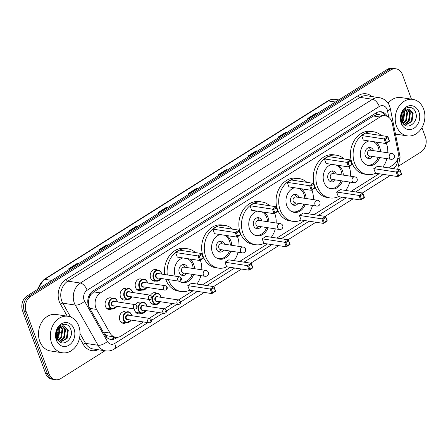 <?xml version="1.0" encoding="UTF-8"?>
<svg xmlns="http://www.w3.org/2000/svg" width="448" height="448" viewBox="0 0 448 448"><rect width="100%" height="100%" fill="white"/><g stroke="black" fill="none" stroke-linecap="round" stroke-linejoin="round"><path stroke-width="0.67" d="M155.03 304.254A5.908 4.721 -81.3 0 1 153.35 304.371A5.908 4.721 -81.3 0 1 149.895 301.263A5.908 4.721 -81.3 0 1 149.514 299.533M141.109 313.208A5.908 4.721 -81.3 0 1 138.309 313.83A5.908 4.721 -81.3 0 1 134.848 310.722A5.908 4.721 -81.3 0 1 134.473 308.997M126.062 322.666A5.908 4.721 -81.3 0 1 123.262 323.294A5.908 4.721 -81.3 0 1 119.806 320.186A5.908 4.721 -81.3 0 1 120.434 314.11A5.908 4.721 -81.3 0 1 125.042 311.612M155.742 281.019A5.908 4.721 -81.3 0 1 154.067 281.137A5.908 4.721 -81.3 0 1 150.612 278.029A5.908 4.721 -81.3 0 1 151.239 271.953A5.908 4.721 -81.3 0 1 155.842 269.455A5.908 4.721 -81.3 0 1 157.41 270.066M141.82 289.974A5.908 4.721 -81.3 0 1 139.02 290.601A5.908 4.721 -81.3 0 1 135.565 287.493A5.908 4.721 -81.3 0 1 136.192 281.417A5.908 4.721 -81.3 0 1 140.801 278.919M126.778 299.438A5.908 4.721 -81.3 0 1 123.978 300.065A5.908 4.721 -81.3 0 1 120.523 296.951A5.908 4.721 -81.3 0 1 121.15 290.875A5.908 4.721 -81.3 0 1 125.754 288.378M111.737 308.896A5.908 4.721 -81.3 0 1 108.937 309.523A5.908 4.721 -81.3 0 1 105.476 306.415A5.908 4.721 -81.3 0 1 106.103 300.339A5.908 4.721 -81.3 0 1 110.712 297.842M388.422 167.888L393.008 164.998A11.077 8.848 98.7 0 0 398.059 151.878L392.302 123.413A11.077 8.848 98.7 0 0 391.804 121.638A11.077 8.848 98.7 0 0 385.325 115.808A11.077 8.848 98.7 0 0 380.061 116.99L100.38 292.897A11.077 8.848 98.7 0 0 96.572 309.411L109.99 333.06A11.077 8.848 98.7 0 0 115.724 337.271A11.077 8.848 98.7 0 0 120.982 336.09L143.461 321.955M89.186 298.038A11.077 8.848 -81.3 0 1 91.101 294.386L90.955 294.476A3.69 2.951 98.7 0 0 89.186 298.038L88.469 301.011L88.441 305.575M379.865 114.979A3.69 2.951 98.7 0 0 376.779 114.71L376.634 114.8A11.077 8.848 -81.3 0 1 378.734 114.806L385.325 115.808M104.216 333.766L107.296 335.776L115.724 337.271M376.634 114.8L373.453 115.987L93.772 291.894L91.101 294.386M149.201 318.343L158.502 312.491M164.242 308.879L172.682 303.576M178.416 299.964L193.099 290.735M202.412 284.878L230.3 267.333M239.613 261.481L267.501 243.936M276.814 238.078L304.702 220.539M314.014 214.682L341.902 197.142M351.215 191.285L379.109 173.74M150.511 295.204A5.908 4.721 -81.3 0 1 155.126 292.69A5.908 4.721 -81.3 0 1 156.694 293.3M135.464 304.668A5.908 4.721 -81.3 0 1 140.084 302.148M387.234 116.385A11.077 8.848 98.7 0 0 381.282 111.765A11.077 8.848 98.7 0 0 376.023 112.946L93.072 290.909A11.077 8.848 98.7 0 0 89.27 307.423L105.034 335.21A11.077 8.848 98.7 0 0 110.768 339.422A11.077 8.848 98.7 0 0 116.026 338.24L117.494 337.316M380.397 111.692A11.077 8.848 -81.3 0 1 385.314 115.808M421.932 127.63L425.443 137.178A11.077 8.848 -81.3 0 1 420.89 152.074L399.566 165.486M104.978 350.767L60.822 378.538A11.077 8.848 -81.3 0 1 55.558 379.719A11.077 8.848 -81.3 0 1 49.078 373.895L26.074 311.354A11.077 8.848 -81.3 0 1 30.621 296.464L390.695 69.994A11.077 8.848 -81.3 0 1 395.954 68.813A11.077 8.848 -81.3 0 1 402.433 74.642L411.454 99.159M55.558 379.719L52.046 379.187A11.077 8.848 -81.3 0 1 45.567 373.358L22.557 310.822A11.077 8.848 -81.3 0 1 27.11 295.926L387.178 69.462L388.937 69.726A11.077 8.848 -81.3 0 1 394.195 68.544A11.077 8.848 -81.3 0 0 388.937 69.726L28.862 296.195L388.937 69.726L390.695 69.994M22.557 310.822L24.315 311.091A11.077 8.848 -81.3 0 1 28.862 296.195A11.077 8.848 -81.3 0 0 24.315 311.091L47.32 373.626L24.315 311.091L26.074 311.354M53.805 379.456A11.077 8.848 -81.3 0 1 47.32 373.626A11.077 8.848 -81.3 0 0 53.805 379.456M115.45 337.226L114.268 337.971A11.077 8.848 -81.3 0 1 109.894 339.231M63.728 337.736A14.773 11.799 98.7 0 0 64.557 328.978M408.593 120.831A14.773 11.799 98.7 0 0 409.422 112.078M77.946 263.95L77.263 263.693A2.957 1.462 -122.2 0 0 76.938 263.603L68.796 268.727L70.05 268.918M78.193 263.794L76.938 263.603M107.817 245.162L107.128 244.905A2.957 1.462 -122.2 0 0 106.809 244.821L98.666 249.939L99.921 250.135M108.063 245.011L106.809 244.821M137.687 226.374L136.998 226.117A2.957 1.462 -122.2 0 0 136.679 226.033L128.537 231.157L129.791 231.347M137.934 226.223L136.679 226.033M167.558 207.592L166.869 207.329A2.957 1.462 -122.2 0 0 166.55 207.245L158.407 212.369L159.656 212.559M167.804 207.435L166.55 207.245M316.91 113.658L316.221 113.394A2.957 1.462 -122.2 0 0 315.902 113.31L307.754 118.434L309.008 118.625M317.156 113.501L315.902 113.31M287.039 132.44L286.35 132.182A2.957 1.462 -122.2 0 0 286.031 132.098L277.883 137.222L279.138 137.413M287.286 132.289L286.031 132.098M257.169 151.228L256.48 150.97A2.957 1.462 -122.2 0 0 256.161 150.881L248.013 156.005L249.267 156.201M257.415 151.077L256.161 150.881M227.298 170.016L226.61 169.758A2.957 1.462 -122.2 0 0 226.29 169.669L218.142 174.793L219.397 174.983M227.545 169.859L226.29 169.669M197.428 188.804L196.739 188.541A2.957 1.462 -122.2 0 0 196.42 188.457L188.278 193.581L189.526 193.771M197.674 188.647L196.42 188.457M387.178 69.462A11.077 8.848 -81.3 0 1 392.442 68.281L395.954 68.813M396.474 126.162A18.463 14.745 -81.3 0 1 398.44 107.173A18.463 14.745 -81.3 0 1 412.832 99.366A18.463 14.745 -81.3 0 1 423.634 109.082A18.463 14.745 -81.3 0 1 421.669 128.072A18.463 14.745 -81.3 0 1 407.277 135.873A18.463 14.745 -81.3 0 1 396.474 126.162M388.091 103.219A18.463 14.745 -81.3 0 1 400.966 97.563L412.832 99.366M405.048 125.227L411.275 121.43L412.462 113.193L408.358 108.931M405.205 125.311L411.975 121.537L413.162 113.299L408.71 108.97L403.458 111.39A8.35 6.67 -81.3 0 0 401.716 121.15A8.35 6.67 -81.3 0 0 402.87 123.25C408.016 130.906 418.925 121.386 415.778 112.93C413.504 103.914 401.811 106.602 400.775 116.189L401.363 122.55L402.147 124.23L401.408 122.382C400.232 117.93 400.915 114.268 403.458 111.39M404.051 124.533L408.486 121.005L409.674 112.767L406.913 109.043M404.326 124.751L409.181 121.111L410.368 112.874L407.282 108.976M402.942 123.351L405.692 120.579L406.885 112.342L405.39 109.659M403.217 123.698L406.392 120.686L407.579 112.448L405.776 109.452M401.862 121.514L402.903 120.154L404.09 111.922L403.754 111.031M402.119 122.063L403.603 120.26L404.79 112.022L404.18 110.589M418.908 112.05A12.04 9.615 -81.3 0 1 413.963 128.24A12.04 9.615 -81.3 0 1 401.201 123.189A12.04 9.615 -81.3 0 1 406.146 106.999A12.04 9.615 -81.3 0 1 418.908 112.05M403.306 111.569L402.041 121.318M375.654 173.219A21.605 17.254 -81.3 0 1 367.203 174.524A21.605 17.254 -81.3 0 1 354.57 163.162A21.605 17.254 -81.3 0 1 356.86 140.941A21.605 17.254 -81.3 0 1 373.705 131.813A21.605 17.254 -81.3 0 1 381.382 135.576M386.322 143.125A21.605 17.254 -81.3 0 1 386.338 143.175A21.605 17.254 -81.3 0 1 387.794 152.818M367.203 174.524L364.566 174.126A21.605 17.254 -81.3 0 1 351.932 162.758A21.605 17.254 -81.3 0 1 354.228 140.543A21.605 17.254 -81.3 0 1 371.067 131.41L373.705 131.813M375.519 141.96A12.555 10.03 -81.3 0 1 379.686 147.364A12.555 10.03 -81.3 0 1 380.531 151.715M379.646 157.556A12.555 10.03 -81.3 0 1 368.564 165.581A12.555 10.03 -81.3 0 1 361.222 158.978A12.555 10.03 -81.3 0 1 368.95 140.958M361.626 135.537L363.306 140.101L385.717 143.511L384.037 138.947L361.626 135.537L365.428 133.146L387.839 136.556L389.514 141.12L385.717 143.511L386.456 142.582L389.172 140.874L387.974 137.62L385.258 139.328L386.456 142.582M386.904 158.659A21.605 17.254 -81.3 0 1 382.934 167.048M373.8 168.633L375.48 173.191L397.891 176.602L396.211 172.043L373.8 168.633L377.602 166.242L400.014 169.652L401.694 174.21L397.891 176.602L398.63 175.672L401.346 173.964L400.148 170.71L397.432 172.418L398.63 175.672M385.258 139.328L384.037 138.947L387.839 136.556L387.974 137.62M397.432 172.418L396.211 172.043L400.014 169.652L400.148 170.71M401.694 174.21L401.346 173.964M389.514 141.12L389.172 140.874M373.397 141.635A12.186 9.733 -81.3 0 1 378.314 147.364A12.186 9.733 -81.3 0 1 379.131 151.502M373.498 150.646A5.538 4.424 98.7 0 0 373.43 150.438A5.538 4.424 98.7 0 0 370.188 147.526A5.538 4.424 98.7 0 0 365.87 149.867A5.538 4.424 98.7 0 0 365.282 155.562A5.538 4.424 98.7 0 0 368.519 158.48A5.538 4.424 98.7 0 0 372.607 156.486M378.246 157.343A12.186 9.733 -81.3 0 1 367.522 165.049A12.186 9.733 -81.3 0 1 365.518 164.466M391.989 153.457L370.238 150.147A2.957 2.358 98.7 0 0 367.937 151.396A2.957 2.358 98.7 0 0 367.623 154.437A2.957 2.358 98.7 0 0 369.348 155.988L391.104 159.298A2.957 2.957 0 0 0 394.436 155.775A2.957 2.957 0 0 0 391.989 153.457A2.957 2.358 98.7 0 0 390.589 153.77A2.957 2.358 98.7 0 0 389.374 157.746A2.957 2.358 98.7 0 0 391.104 159.298M371.123 150.282L370.244 148.943A5.538 4.424 98.7 0 0 368.833 147.582M367.242 158.021A5.538 4.424 98.7 0 0 368.995 157.142L370.233 156.122M51.615 343.062A18.463 14.745 -81.3 0 1 53.575 324.078A18.463 14.745 -81.3 0 1 67.967 316.271A18.463 14.745 -81.3 0 1 78.77 325.987A18.463 14.745 -81.3 0 1 76.804 344.971A18.463 14.745 -81.3 0 1 62.412 352.778A18.463 14.745 -81.3 0 1 51.615 343.062M62.412 352.778L50.546 350.974A18.463 14.745 -81.3 0 1 39.749 341.258A18.463 14.745 -81.3 0 1 41.709 322.269A18.463 14.745 -81.3 0 1 56.101 314.462L67.967 316.271M60.183 342.132L66.41 338.33L67.598 330.098L63.493 325.836M60.34 342.216L67.11 338.436L68.298 330.204L63.846 325.875L58.593 328.294A8.35 6.67 -81.3 0 0 56.857 338.05A8.35 6.67 -81.3 0 0 58.005 340.155C63.151 347.81 74.06 338.29 70.913 329.829C68.639 320.818 56.946 323.501 55.91 333.094L56.498 339.455L57.282 341.135L56.543 339.282C55.367 334.835 56.05 331.173 58.593 328.294M59.186 341.438L63.622 337.91L64.809 329.672L62.048 325.948M59.461 341.656L64.316 338.016L65.509 329.778L62.418 325.875M58.078 340.256L60.833 337.484L62.02 329.246L60.525 326.564M58.352 340.598L61.527 337.59L62.714 329.353L60.911 326.357M56.997 338.419L58.038 337.058L59.226 328.821L58.89 327.936M57.254 338.968L58.738 337.165L59.926 328.927L59.315 327.488M74.043 328.955A12.04 9.615 -81.3 0 1 69.098 345.145A12.04 9.615 -81.3 0 1 56.336 340.094A12.04 9.615 -81.3 0 1 61.281 323.904A12.04 9.615 -81.3 0 1 74.043 328.955M58.442 328.474L57.176 338.218M338.447 196.616A21.605 17.254 -81.3 0 1 330.002 197.926A21.605 17.254 -81.3 0 1 317.363 186.558A21.605 17.254 -81.3 0 1 319.659 164.343A21.605 17.254 -81.3 0 1 336.504 155.21A21.605 17.254 -81.3 0 1 344.176 158.973M349.121 166.527A21.605 17.254 -81.3 0 1 349.138 166.578A21.605 17.254 -81.3 0 1 350.594 176.215M330.002 197.926L327.365 197.523A21.605 17.254 -81.3 0 1 314.731 186.155A21.605 17.254 -81.3 0 1 317.022 163.94A21.605 17.254 -81.3 0 1 333.866 154.806L336.504 155.21M338.318 165.357A12.555 10.03 -81.3 0 1 342.485 170.761A12.555 10.03 -81.3 0 1 343.33 175.112M342.44 180.953A12.555 10.03 -81.3 0 1 331.363 188.978A12.555 10.03 -81.3 0 1 324.022 182.375A12.555 10.03 -81.3 0 1 331.75 164.354M324.425 158.939L326.099 163.498L348.51 166.908L346.836 162.35L324.425 158.939L328.227 156.548L350.638 159.958L352.313 164.517L348.51 166.908L349.255 165.978L351.971 164.27L350.773 161.017L348.057 162.725L349.255 165.978M349.703 182.062A21.605 17.254 -81.3 0 1 345.733 190.45M336.599 192.03L338.279 196.588L360.69 199.998L359.01 195.44L336.599 192.03L340.402 189.638L362.813 193.049L364.487 197.607L360.69 199.998L361.43 199.074L364.146 197.366L362.947 194.107L360.231 195.815L361.43 199.074M348.057 162.725L346.836 162.35L350.638 159.958L350.773 161.017M360.231 195.815L359.01 195.44L362.813 193.049L362.947 194.107M364.487 197.607L364.146 197.366M352.313 164.517L351.971 164.27M336.19 165.032A12.186 9.733 -81.3 0 1 341.113 170.766A12.186 9.733 -81.3 0 1 341.93 174.899M336.297 174.042A5.538 4.424 98.7 0 0 336.224 173.841A5.538 4.424 98.7 0 0 332.987 170.923A5.538 4.424 98.7 0 0 328.67 173.264A5.538 4.424 98.7 0 0 328.082 178.959A5.538 4.424 98.7 0 0 331.318 181.877A5.538 4.424 98.7 0 0 335.406 179.883M341.046 180.74A12.186 9.733 -81.3 0 1 330.322 188.446A12.186 9.733 -81.3 0 1 328.317 187.863M354.788 176.854L333.038 173.544A2.957 2.358 98.7 0 0 330.736 174.793A2.957 2.358 98.7 0 0 330.422 177.834A2.957 2.358 98.7 0 0 332.147 179.385L353.898 182.7A2.957 2.957 0 0 0 357.235 179.172A2.957 2.957 0 0 0 354.788 176.854A2.957 2.358 98.7 0 0 353.382 177.173A2.957 2.358 98.7 0 0 352.173 181.143A2.957 2.358 98.7 0 0 353.898 182.7M333.922 173.678L333.043 172.346A5.538 4.424 98.7 0 0 331.626 170.979M330.042 181.423A5.538 4.424 98.7 0 0 331.794 180.538L333.032 179.525M301.246 220.013A21.605 17.254 -81.3 0 1 292.802 221.323A21.605 17.254 -81.3 0 1 280.162 209.955A21.605 17.254 -81.3 0 1 282.458 187.74A21.605 17.254 -81.3 0 1 299.298 178.606A21.605 17.254 -81.3 0 1 306.975 182.37M311.914 189.924A21.605 17.254 -81.3 0 1 311.937 189.974A21.605 17.254 -81.3 0 1 313.393 199.618M292.802 221.323L290.164 220.92A21.605 17.254 -81.3 0 1 277.525 209.558A21.605 17.254 -81.3 0 1 279.821 187.337A21.605 17.254 -81.3 0 1 296.666 178.209L299.298 178.606M301.118 188.754A12.555 10.03 -81.3 0 1 305.284 194.158A12.555 10.03 -81.3 0 1 306.13 198.509M305.239 204.35A12.555 10.03 -81.3 0 1 294.162 212.38A12.555 10.03 -81.3 0 1 286.815 205.772A12.555 10.03 -81.3 0 1 294.549 187.757M287.224 182.336L288.898 186.894L311.31 190.305L309.635 185.746L287.224 182.336L291.026 179.945L313.432 183.355L315.112 187.914L311.31 190.305L312.054 189.381L314.77 187.673L313.572 184.414L310.856 186.122L312.054 189.381M312.502 205.458A21.605 17.254 -81.3 0 1 308.532 213.847M299.398 215.426L301.073 219.985L323.484 223.395L321.81 218.837L299.398 215.426L303.201 213.035L325.612 216.446L327.286 221.004L323.484 223.395L324.229 222.471L326.945 220.763L325.746 217.504L323.03 219.212L324.229 222.471M310.856 186.122L309.635 185.746L313.432 183.355L313.572 184.414M323.03 219.212L321.81 218.837L325.612 216.446L325.746 217.504M327.286 221.004L326.945 220.763M315.112 187.914L314.77 187.673M298.99 188.429A12.186 9.733 -81.3 0 1 303.912 194.163A12.186 9.733 -81.3 0 1 304.73 198.296M299.096 197.439A5.538 4.424 98.7 0 0 299.023 197.238A5.538 4.424 98.7 0 0 295.786 194.32A5.538 4.424 98.7 0 0 291.469 196.661A5.538 4.424 98.7 0 0 290.875 202.362A5.538 4.424 98.7 0 0 294.118 205.274A5.538 4.424 98.7 0 0 298.206 203.28M303.839 204.137A12.186 9.733 -81.3 0 1 293.115 211.848A12.186 9.733 -81.3 0 1 291.116 211.26M317.587 200.256L295.837 196.946A2.957 2.358 98.7 0 0 293.53 198.195A2.957 2.358 98.7 0 0 293.216 201.23A2.957 2.358 98.7 0 0 294.946 202.787L316.697 206.097A2.957 2.957 0 0 0 320.034 202.574A2.957 2.957 0 0 0 317.587 200.256A2.957 2.358 98.7 0 0 316.182 200.57A2.957 2.358 98.7 0 0 314.972 204.54A2.957 2.358 98.7 0 0 316.697 206.097M296.722 197.081L295.842 195.742A5.538 4.424 98.7 0 0 294.426 194.376M292.841 204.82A5.538 4.424 98.7 0 0 294.594 203.935L295.831 202.922M264.046 243.41A21.605 17.254 -81.3 0 1 255.595 244.72A21.605 17.254 -81.3 0 1 242.962 233.358A21.605 17.254 -81.3 0 1 245.258 211.137A21.605 17.254 -81.3 0 1 262.097 202.009A21.605 17.254 -81.3 0 1 269.774 205.772M274.714 213.321A21.605 17.254 -81.3 0 1 274.73 213.371A21.605 17.254 -81.3 0 1 276.186 223.014M255.595 244.72L252.963 244.322A21.605 17.254 -81.3 0 1 240.324 232.954A21.605 17.254 -81.3 0 1 242.62 210.739A21.605 17.254 -81.3 0 1 259.459 201.606L262.097 202.009M263.917 212.15A12.555 10.03 -81.3 0 1 268.078 217.554A12.555 10.03 -81.3 0 1 268.929 221.911M268.038 227.752A12.555 10.03 -81.3 0 1 256.962 235.777A12.555 10.03 -81.3 0 1 249.614 229.169A12.555 10.03 -81.3 0 1 257.342 211.154M250.018 205.733L251.698 210.291L274.109 213.702L272.429 209.143L250.018 205.733L253.82 203.342L276.231 206.752L277.911 211.31L274.109 213.702L274.854 212.778L277.57 211.07L276.371 207.81L273.655 209.518L274.854 212.778M275.302 228.855A21.605 17.254 -81.3 0 1 271.331 237.244M262.198 238.823L263.872 243.387L286.283 246.798L284.609 242.234L262.198 238.823L266 236.432L288.406 239.842L290.086 244.406L286.283 246.798L287.028 245.868L289.744 244.16L288.546 240.906L285.83 242.614L287.028 245.868M273.655 209.518L272.429 209.143L276.231 206.752L276.371 207.81M285.83 242.614L284.609 242.234L288.406 239.842L288.546 240.906M290.086 244.406L289.744 244.16M277.911 211.31L277.57 211.07M261.789 211.831A12.186 9.733 -81.3 0 1 266.711 217.56A12.186 9.733 -81.3 0 1 267.529 221.698M261.895 220.836A5.538 4.424 98.7 0 0 261.822 220.634A5.538 4.424 98.7 0 0 258.58 217.722A5.538 4.424 98.7 0 0 254.262 220.063A5.538 4.424 98.7 0 0 253.674 225.758A5.538 4.424 98.7 0 0 256.917 228.67A5.538 4.424 98.7 0 0 261.005 226.682M266.638 227.539A12.186 9.733 -81.3 0 1 255.914 235.245A12.186 9.733 -81.3 0 1 253.915 234.657M280.386 223.653L258.63 220.343A2.957 2.358 98.7 0 0 256.329 221.592A2.957 2.358 98.7 0 0 256.015 224.627A2.957 2.358 98.7 0 0 257.746 226.184L279.496 229.494A2.957 2.957 0 0 0 282.834 225.971A2.957 2.957 0 0 0 280.386 223.653A2.957 2.358 98.7 0 0 278.981 223.966A2.957 2.358 98.7 0 0 277.766 227.937A2.957 2.358 98.7 0 0 279.496 229.494M259.521 220.478L258.636 219.139A5.538 4.424 98.7 0 0 257.225 217.773M255.634 228.217A5.538 4.424 98.7 0 0 257.393 227.332L258.63 226.318M226.845 266.812A21.605 17.254 -81.3 0 1 218.394 268.117A21.605 17.254 -81.3 0 1 205.761 256.754A21.605 17.254 -81.3 0 1 208.057 234.534A21.605 17.254 -81.3 0 1 224.896 225.406A21.605 17.254 -81.3 0 1 232.574 229.169M237.513 236.723A21.605 17.254 -81.3 0 1 237.53 236.768A21.605 17.254 -81.3 0 1 238.986 246.411M218.394 268.117L215.757 267.719A21.605 17.254 -81.3 0 1 203.123 256.351A21.605 17.254 -81.3 0 1 205.419 234.136A21.605 17.254 -81.3 0 1 222.258 225.002L224.896 225.406M226.716 235.553A12.555 10.03 -81.3 0 1 230.877 240.957A12.555 10.03 -81.3 0 1 231.728 245.308M230.838 251.149A12.555 10.03 -81.3 0 1 219.755 259.174A12.555 10.03 -81.3 0 1 212.414 252.571A12.555 10.03 -81.3 0 1 220.142 234.55M212.817 229.13L214.497 233.694L236.908 237.104L235.228 232.54L212.817 229.13L216.619 226.738L239.03 230.149L240.71 234.713L236.908 237.104L237.647 236.174L240.363 234.466L239.165 231.213L236.449 232.921L237.647 236.174M238.095 252.252A21.605 17.254 -81.3 0 1 234.125 260.646M224.991 262.226L226.671 266.784L249.082 270.194L247.402 265.636L224.991 262.226L228.794 259.834L251.205 263.245L252.885 267.803L249.082 270.194L249.827 269.265L252.543 267.557L251.345 264.303L248.629 266.011L249.827 269.265M236.449 232.921L235.228 232.54L239.03 230.149L239.165 231.213M248.629 266.011L247.402 265.636L251.205 263.245L251.345 264.303M252.885 267.803L252.543 267.557M240.71 234.713L240.363 234.466M224.588 235.228A12.186 9.733 -81.3 0 1 229.51 240.957A12.186 9.733 -81.3 0 1 230.328 245.095M224.689 244.238A5.538 4.424 98.7 0 0 224.622 244.031A5.538 4.424 98.7 0 0 221.379 241.119A5.538 4.424 98.7 0 0 217.062 243.46A5.538 4.424 98.7 0 0 216.474 249.155A5.538 4.424 98.7 0 0 219.716 252.073A5.538 4.424 98.7 0 0 223.804 250.079M229.438 250.936A12.186 9.733 -81.3 0 1 218.714 258.642A12.186 9.733 -81.3 0 1 216.714 258.059M243.18 247.05L221.43 243.74A2.957 2.358 98.7 0 0 219.128 244.989A2.957 2.358 98.7 0 0 218.814 248.03A2.957 2.358 98.7 0 0 220.545 249.581L242.295 252.89A2.957 2.957 0 0 0 245.633 249.368A2.957 2.957 0 0 0 243.18 247.05A2.957 2.358 98.7 0 0 241.78 247.363A2.957 2.358 98.7 0 0 240.565 251.339A2.957 2.358 98.7 0 0 242.295 252.89M222.314 243.874L221.435 242.536A5.538 4.424 98.7 0 0 220.024 241.175M218.434 251.614A5.538 4.424 98.7 0 0 220.186 250.734L221.43 249.715M189.644 290.209A21.605 17.254 -81.3 0 1 181.194 291.519A21.605 17.254 -81.3 0 1 168.56 280.151A21.605 17.254 -81.3 0 1 168.358 279.58M167.294 274.932A21.605 17.254 -81.3 0 1 187.695 248.802A21.605 17.254 -81.3 0 1 195.373 252.566M200.312 260.12A21.605 17.254 -81.3 0 1 200.329 260.17A21.605 17.254 -81.3 0 1 201.785 269.808M181.194 291.519L178.556 291.116A21.605 17.254 -81.3 0 1 165.922 279.748A21.605 17.254 -81.3 0 1 165.721 279.177M164.657 274.534A21.605 17.254 -81.3 0 1 185.058 248.399L187.695 248.802M189.51 258.95A12.555 10.03 -81.3 0 1 193.676 264.354A12.555 10.03 -81.3 0 1 194.522 268.705M193.637 274.546A12.555 10.03 -81.3 0 1 182.554 282.57A12.555 10.03 -81.3 0 1 179.138 281.215M175.28 276.147A12.555 10.03 -81.3 0 1 175.213 275.968A12.555 10.03 -81.3 0 1 182.941 257.947M175.616 252.532L177.296 257.09L199.707 260.501L198.027 255.942L175.616 252.532L179.418 250.141L201.83 253.551L203.504 258.11L199.707 260.501L200.446 259.571L203.162 257.863L201.964 254.61L199.248 256.318L200.446 259.571M200.894 275.654A21.605 17.254 -81.3 0 1 196.924 284.043M187.79 285.622L189.47 290.181L211.882 293.591L210.202 289.033L187.79 285.622L191.593 283.231L214.004 286.642L215.684 291.2L211.882 293.591L212.621 292.667L215.337 290.959L214.138 287.7L211.422 289.408L212.621 292.667M199.248 256.318L198.027 255.942L201.83 253.551L201.964 254.61M211.422 289.408L210.202 289.033L214.004 286.642L214.138 287.7M215.684 291.2L215.337 290.959M203.504 258.11L203.162 257.863M187.387 258.625A12.186 9.733 -81.3 0 1 192.304 264.359A12.186 9.733 -81.3 0 1 193.127 268.492M187.488 267.635A5.538 4.424 98.7 0 0 187.421 267.434A5.538 4.424 98.7 0 0 184.178 264.516A5.538 4.424 98.7 0 0 179.861 266.857A5.538 4.424 98.7 0 0 179.273 272.552A5.538 4.424 98.7 0 0 182.51 275.47A5.538 4.424 98.7 0 0 186.603 273.476M192.237 274.333A12.186 9.733 -81.3 0 1 181.513 282.038A12.186 9.733 -81.3 0 1 179.508 281.456M205.979 270.446L184.229 267.137A2.957 2.358 98.7 0 0 181.927 268.386A2.957 2.358 98.7 0 0 181.614 271.426A2.957 2.358 98.7 0 0 183.338 272.983L205.094 276.293A2.957 2.957 0 0 0 208.426 272.77A2.957 2.957 0 0 0 205.979 270.446A2.957 2.358 98.7 0 0 204.579 270.766A2.957 2.358 98.7 0 0 203.364 274.736A2.957 2.358 98.7 0 0 205.094 276.293M185.114 267.271L184.234 265.938A5.538 4.424 98.7 0 0 182.823 264.572M181.233 275.016A5.538 4.424 98.7 0 0 182.986 274.131L184.223 273.118M87.763 301.538A11.077 4.682 -29.6 0 0 88.469 301.011M376.779 114.71A11.077 5.488 -122.2 0 0 376.029 112.946M113.613 338.346A11.077 5.488 -122.2 0 0 113.322 336.902M383.583 115.545A11.077 2.778 -11.4 0 0 384.63 114.744M106.025 336.644A11.077 4.682 -29.6 0 0 107.296 335.776M90.955 294.476A11.077 5.488 -122.2 0 0 90.474 293.289M373.453 115.987L380.061 116.99M103.23 332.03L109.99 333.06M89.813 308.386L96.572 309.411M93.772 291.894L100.38 292.897M388.819 117.365L387.481 110.746A7.386 5.897 98.7 0 0 387.15 109.558A7.386 5.897 98.7 0 0 379.322 106.462L87.136 290.231A7.386 5.897 98.7 0 0 84.101 300.16A7.386 5.897 98.7 0 0 84.599 301.241L107.408 341.443A7.386 5.897 98.7 0 0 114.738 343.459L147.868 322.622M107.408 341.443A7.386 3.119 -29.6 0 1 98.084 345.268L85.562 343.364A14.773 11.799 98.7 0 0 93.201 348.975L105.728 350.879A14.773 11.799 -81.3 0 1 98.084 345.268L75.275 305.066A14.773 11.799 -81.3 0 1 74.278 302.91A14.773 11.799 -81.3 0 1 80.343 283.046L372.529 99.277A14.773 11.799 -81.3 0 1 379.546 97.703L367.024 95.799A14.773 11.799 98.7 0 0 360.007 97.373L67.822 281.142A14.773 11.799 98.7 0 0 61.751 301.006A14.773 11.799 98.7 0 0 62.748 303.162L70.594 316.988M67.25 316.159L60.418 304.119A16.615 13.272 -81.3 0 1 66.125 279.345L358.31 95.575A1.848 0.913 -122.2 0 0 360.007 97.373L372.529 99.277A7.386 3.657 57.8 0 1 379.322 106.462M60.418 304.119A1.848 0.778 150.4 0 1 62.748 303.162L75.275 305.066A7.386 3.119 -29.6 0 0 84.599 301.241M358.31 95.575A16.615 13.272 -81.3 0 1 371.935 96.544M98.118 349.726A16.615 13.272 -81.3 0 1 83.227 344.322L79.57 337.87M30.621 296.464L27.11 295.926M49.078 373.895L45.567 373.358M87.136 290.231A7.386 3.657 57.8 0 0 80.343 283.046L67.822 281.142A1.848 0.913 -122.2 0 1 66.125 279.345M80.03 333.614L85.562 343.364A1.848 0.778 150.4 0 0 83.227 344.322M151.536 320.32L162.915 313.163M166.578 310.856L177.089 304.248M180.757 301.941L197.506 291.402M206.819 285.55L234.707 268.005M244.02 262.147L271.908 244.608M281.221 238.75L309.114 221.211M318.422 215.354L346.315 197.809M355.628 191.957L383.516 174.412M392.829 168.554L393.898 167.882A7.386 5.897 98.7 0 0 397.342 159.572M114.738 343.459A7.386 3.657 57.8 0 1 114.279 349.042L204.282 292.438M393.898 167.882A7.386 3.657 57.8 0 1 394.184 168.762M397.55 159.023A7.386 1.848 -11.4 0 0 400.114 157.002L390.326 108.612A7.386 1.848 -11.4 0 1 387.481 110.746M114.268 337.971L116.026 338.24M56.717 331.778A3.69 1.562 -29.6 0 0 57.008 331.85A14.773 11.799 98.7 0 0 58.75 334.242M56.806 331.498L57.008 331.85L59.606 332.248M37.341 289.492L43.999 279.457A3.69 1.831 57.8 0 1 44.766 279.328A14.773 11.799 98.7 0 0 38.226 288.932M335.406 102.021L328.373 100.951A3.69 1.831 -122.2 0 0 327.606 101.086C330.07 99.562 332.662 98.991 335.39 99.378A14.773 11.799 98.7 0 0 328.373 100.951L44.766 279.328L51.8 280.398M60.743 332.416L62.395 332.668M188.642 193.637L196.739 188.541M218.512 174.849L226.61 169.758M248.382 156.061L256.48 150.97M278.253 137.278L286.35 132.182M308.123 118.49L316.221 113.394M158.771 212.425L166.869 207.329M128.901 231.213L136.998 226.117M99.03 249.995L107.128 244.905M69.16 268.783L77.263 263.693M161.045 278.466A5.538 4.424 -81.3 0 1 156.537 281.142A5.538 4.424 -81.3 0 1 153.3 278.225A5.538 4.424 -81.3 0 1 153.888 272.53A5.538 4.424 -81.3 0 1 158.206 270.189A5.538 4.424 -81.3 0 1 161.442 273.101A5.538 4.424 -81.3 0 1 161.711 274.086M161.61 274.07A5.169 4.127 98.7 0 0 161.392 273.308A5.169 4.127 98.7 0 0 155.915 271.141A5.169 4.127 98.7 0 0 153.787 278.09A5.169 4.127 98.7 0 0 157.142 280.846A5.169 4.127 98.7 0 0 160.944 278.449M158.306 278.051A2.587 2.066 -81.3 0 1 155.691 276.892A2.587 2.066 -81.3 0 1 156.369 273.722A2.587 2.066 -81.3 0 1 158.973 273.666M158.144 273.543A2.218 1.77 98.7 0 0 156.419 274.478A2.218 1.77 98.7 0 0 156.184 276.758A2.218 1.77 98.7 0 0 157.478 277.922L179.01 281.198A2.218 1.77 -81.3 0 1 177.71 280.034A2.218 1.77 -81.3 0 1 177.951 277.754A2.218 1.77 -81.3 0 1 179.676 276.819L158.144 273.543M180.169 279.345A0.37 0.297 98.7 0 0 180.712 279.003A0.37 0.297 98.7 0 0 180.169 279.345M146.871 287.381A5.538 4.424 -81.3 0 1 142.363 290.058A5.538 4.424 -81.3 0 1 139.121 287.14A5.538 4.424 -81.3 0 1 139.709 281.445A5.538 4.424 -81.3 0 1 144.032 279.104A5.538 4.424 -81.3 0 1 147.269 282.016A5.538 4.424 -81.3 0 1 147.538 283.002M147.437 282.985A5.169 4.127 98.7 0 0 147.218 282.223A5.169 4.127 98.7 0 0 141.736 280.056A5.169 4.127 98.7 0 0 139.614 287.006A5.169 4.127 98.7 0 0 142.968 289.761A5.169 4.127 98.7 0 0 146.77 287.364M144.133 286.966A2.587 2.066 -81.3 0 1 141.518 285.807A2.587 2.066 -81.3 0 1 142.195 282.638A2.587 2.066 -81.3 0 1 144.799 282.582M143.97 282.458A2.218 1.77 98.7 0 0 142.24 283.394A2.218 1.77 98.7 0 0 142.005 285.673A2.218 1.77 98.7 0 0 143.304 286.838L164.836 290.114A2.218 1.77 -81.3 0 1 163.537 288.949A2.218 1.77 -81.3 0 1 163.772 286.67A2.218 1.77 -81.3 0 1 165.502 285.734L143.97 282.458M165.995 288.26A0.37 0.297 98.7 0 0 166.538 287.918A0.37 0.297 98.7 0 0 165.995 288.26M131.83 296.845A5.538 4.424 -81.3 0 1 127.322 299.516A5.538 4.424 -81.3 0 1 124.079 296.604A5.538 4.424 -81.3 0 1 124.667 290.909A5.538 4.424 -81.3 0 1 128.985 288.568A5.538 4.424 -81.3 0 1 132.227 291.48A5.538 4.424 -81.3 0 1 132.496 292.46M132.395 292.449A5.169 4.127 98.7 0 0 132.177 291.687A5.169 4.127 98.7 0 0 126.694 289.514A5.169 4.127 98.7 0 0 124.572 296.47A5.169 4.127 98.7 0 0 127.926 299.219A5.169 4.127 98.7 0 0 131.729 296.828M129.091 296.425A2.587 2.066 -81.3 0 1 126.47 295.271A2.587 2.066 -81.3 0 1 127.154 292.102A2.587 2.066 -81.3 0 1 129.758 292.046M128.923 291.917A2.218 1.77 98.7 0 0 127.198 292.858A2.218 1.77 98.7 0 0 126.963 295.131A2.218 1.77 98.7 0 0 128.257 296.302L149.789 299.578A2.218 1.77 -81.3 0 1 148.495 298.413A2.218 1.77 -81.3 0 1 148.73 296.134A2.218 1.77 -81.3 0 1 150.455 295.193L128.923 291.917M150.954 297.724A0.37 0.297 98.7 0 0 151.497 297.382A0.37 0.297 98.7 0 0 150.954 297.724M116.782 306.303A5.538 4.424 -81.3 0 1 112.274 308.98A5.538 4.424 -81.3 0 1 109.038 306.068A5.538 4.424 -81.3 0 1 109.626 300.367A5.538 4.424 -81.3 0 1 113.943 298.026A5.538 4.424 -81.3 0 1 117.18 300.944A5.538 4.424 -81.3 0 1 117.449 301.924M117.348 301.907A5.169 4.127 98.7 0 0 117.13 301.146A5.169 4.127 98.7 0 0 111.653 298.978A5.169 4.127 98.7 0 0 109.525 305.928A5.169 4.127 98.7 0 0 112.879 308.683A5.169 4.127 98.7 0 0 116.682 306.292M114.044 305.889A2.587 2.066 -81.3 0 1 111.429 304.735A2.587 2.066 -81.3 0 1 112.106 301.56A2.587 2.066 -81.3 0 1 114.716 301.51M113.882 301.381A2.218 1.77 98.7 0 0 112.157 302.316A2.218 1.77 98.7 0 0 111.922 304.595A2.218 1.77 98.7 0 0 113.215 305.76L134.747 309.036A2.218 1.77 -81.3 0 1 133.454 307.871A2.218 1.77 -81.3 0 1 133.689 305.592A2.218 1.77 -81.3 0 1 135.414 304.657L113.882 301.381M135.906 307.188A0.37 0.297 98.7 0 0 136.45 306.846A0.37 0.297 98.7 0 0 135.906 307.188M160.334 301.694A5.538 4.424 -81.3 0 1 155.82 304.371A5.538 4.424 -81.3 0 1 152.583 301.459A5.538 4.424 -81.3 0 1 153.171 295.764A5.538 4.424 -81.3 0 1 157.489 293.418A5.538 4.424 -81.3 0 1 160.731 296.335M160.899 297.298A5.169 4.127 98.7 0 0 160.675 296.537A5.169 4.127 98.7 0 0 155.198 294.37A5.169 4.127 98.7 0 0 153.076 301.319A5.169 4.127 98.7 0 0 156.43 304.074A5.169 4.127 98.7 0 0 160.233 301.683M157.595 301.28A2.587 2.066 -81.3 0 1 154.974 300.126A2.587 2.066 -81.3 0 1 155.652 296.951A2.587 2.066 -81.3 0 1 158.262 296.901M178.959 300.048L157.427 296.772A2.218 1.77 98.7 0 0 155.702 297.707A2.218 1.77 98.7 0 0 155.467 299.986A2.218 1.77 98.7 0 0 156.761 301.151L178.293 304.433A2.218 1.77 -81.3 0 1 176.999 303.262A2.218 1.77 -81.3 0 1 177.234 300.983A2.218 1.77 -81.3 0 1 178.959 300.048L180.634 301.431C180.958 303.302 180.174 304.304 178.293 304.433M179.995 302.238A0.37 0.297 98.7 0 0 179.452 302.579A0.37 0.297 98.7 0 0 179.995 302.238M160.776 296.458A5.538 4.424 -81.3 0 1 161 297.315M146.154 310.61A5.538 4.424 -81.3 0 1 141.646 313.286A5.538 4.424 -81.3 0 1 138.41 310.374A5.538 4.424 -81.3 0 1 138.998 304.679A5.538 4.424 -81.3 0 1 143.315 302.333A5.538 4.424 -81.3 0 1 146.552 305.25M146.72 306.214A5.169 4.127 98.7 0 0 146.502 305.452A5.169 4.127 98.7 0 0 141.025 303.285A5.169 4.127 98.7 0 0 138.897 310.234A5.169 4.127 98.7 0 0 142.251 312.99A5.169 4.127 98.7 0 0 146.054 310.598M143.422 310.195A2.587 2.066 -81.3 0 1 140.801 309.042A2.587 2.066 -81.3 0 1 141.478 305.872A2.587 2.066 -81.3 0 1 144.088 305.816M164.786 308.963L143.254 305.687A2.218 1.77 98.7 0 0 141.529 306.622A2.218 1.77 98.7 0 0 141.294 308.902A2.218 1.77 98.7 0 0 142.587 310.066L164.119 313.348A2.218 1.77 -81.3 0 1 162.826 312.178A2.218 1.77 -81.3 0 1 163.061 309.898A2.218 1.77 -81.3 0 1 164.786 308.963L166.454 310.346C166.779 312.217 166.001 313.219 164.119 313.348M165.822 311.153A0.37 0.297 98.7 0 0 165.278 311.494A0.37 0.297 98.7 0 0 165.822 311.153M146.597 305.374A5.538 4.424 -81.3 0 1 146.821 306.23M131.113 320.074A5.538 4.424 -81.3 0 1 126.605 322.75A5.538 4.424 -81.3 0 1 123.362 319.833A5.538 4.424 -81.3 0 1 123.95 314.138A5.538 4.424 -81.3 0 1 128.274 311.797A5.538 4.424 -81.3 0 1 131.51 314.709M131.678 315.678A5.169 4.127 98.7 0 0 131.46 314.916A5.169 4.127 98.7 0 0 125.978 312.749A5.169 4.127 98.7 0 0 123.855 319.698A5.169 4.127 98.7 0 0 127.21 322.454A5.169 4.127 98.7 0 0 131.012 320.057M128.374 319.659A2.587 2.066 -81.3 0 1 125.759 318.5A2.587 2.066 -81.3 0 1 126.437 315.33A2.587 2.066 -81.3 0 1 129.041 315.274M149.744 318.427L128.212 315.151A2.218 1.77 98.7 0 0 126.482 316.086A2.218 1.77 98.7 0 0 126.246 318.366A2.218 1.77 98.7 0 0 127.546 319.53L149.078 322.806A2.218 1.77 -81.3 0 1 147.778 321.642A2.218 1.77 -81.3 0 1 148.014 319.362A2.218 1.77 -81.3 0 1 149.744 318.427L151.413 319.81C151.738 321.681 150.959 322.678 149.078 322.806M150.78 320.611A0.37 0.297 98.7 0 0 150.237 320.953A0.37 0.297 98.7 0 0 150.78 320.611M131.555 314.838A5.538 4.424 -81.3 0 1 131.779 315.694M390.326 108.612L389.687 106.338C388.987 104.003 386.249 99.086 379.546 97.703M105.728 350.879C108.769 351.305 111.619 350.689 114.279 349.042M213.595 286.58L241.483 269.035M250.796 263.178L278.684 245.638M287.997 239.781L315.885 222.242M325.198 216.384L353.091 198.845M362.404 192.987L390.292 175.442M397.695 169.299L400.114 157.002M58.688 334.527L56.638 332.052M43.999 279.457L327.606 101.086M335.39 99.378L338.789 99.898M407.277 135.873L395.478 134.081M367.522 165.049L366.234 164.853M330.322 188.446L329.034 188.25M293.115 211.848L291.827 211.652M255.914 235.245L254.626 235.049M218.714 258.642L217.426 258.446M181.513 282.038L180.225 281.842M152.499 280.526L156.537 281.142L161.112 278.477M161.784 274.098L161.521 273.146C160.647 271.286 159.544 270.301 158.206 270.189L154.162 269.573M179.01 281.198C180.891 281.07 181.67 280.073 181.345 278.202L179.676 276.819M136.534 289.167L142.363 290.058L146.938 287.392M147.605 283.013L147.347 282.061C146.474 280.202 145.365 279.216 144.032 279.104M164.836 290.114C166.718 289.985 167.496 288.988 167.171 287.118L165.502 285.734M121.492 298.631L127.322 299.516L131.897 296.856M132.563 292.471L132.3 291.525C131.426 289.66 130.323 288.674 128.985 288.568M149.789 299.578C151.676 299.449 152.454 298.446 152.13 296.576L150.455 295.193M106.445 308.095L112.274 308.98L116.855 306.314M117.522 301.935L117.258 300.983C116.385 299.124 115.282 298.138 113.943 298.026M134.747 309.036C136.629 308.907 137.407 307.91 137.082 306.04L135.414 304.657M153.451 292.807L157.489 293.418C158.844 293.541 159.947 294.526 160.804 296.38L161.067 297.326M160.401 301.706L155.82 304.371L151.782 303.755M143.315 302.333C144.67 302.456 145.774 303.442 146.63 305.295L146.894 306.242M146.227 310.621L141.646 313.286L135.817 312.402M128.274 311.797C129.623 311.92 130.726 312.906 131.583 314.754L131.846 315.706M131.18 320.085L126.605 322.75L120.775 321.86"/></g></svg>
